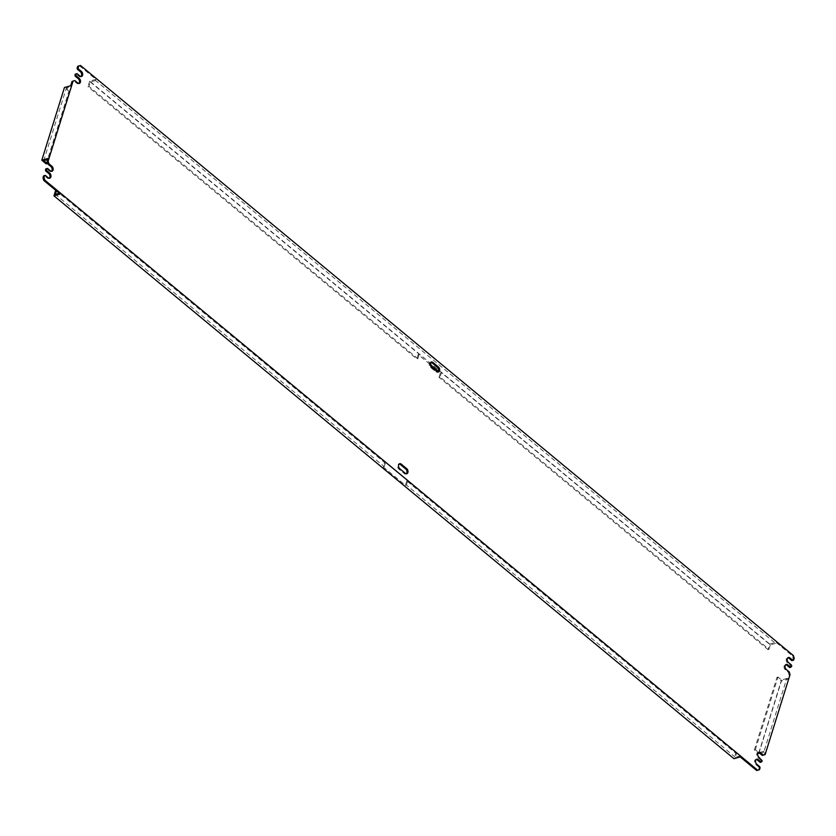 <?xml version="1.0" encoding="UTF-8"?>
<svg xmlns="http://www.w3.org/2000/svg" width="836" height="836" viewBox="0 0 836 836"><rect width="100%" height="100%" fill="white"/><g stroke="black" fill="none" stroke-linecap="round" stroke-linejoin="round"><path stroke-width="0.63" stroke-dasharray="4.18 3.13" d="M48.06 158.443L48.99 159.206L71.635 86.495L66.378 87.989L69.89 90.905L68.876 91.187L64.445 87.519M51.414 171.317A2.832 1.902 -105.9 0 1 50.944 171.568A2.832 1.902 -105.9 0 1 49.449 171.161L46.492 168.705M49.261 178.256A2.832 1.902 -105.9 0 1 48.781 178.507A2.832 1.902 -105.9 0 1 47.286 178.089L44.329 175.644M740.247 756.914L740.602 755.754L60.579 192.876L60.223 194.025M756.684 770.531L759.496 769.695M760.07 767.845L759.067 768.127L758.482 769.977M759.067 768.127L758.722 766.978L759.736 766.696M756.726 759.213L755.713 759.496A2.832 1.902 -105.9 0 0 754.5 761.68A2.832 1.902 -105.9 0 0 755.765 764.532L758.722 766.978M755.713 759.496A2.832 1.902 -105.9 0 1 756.246 759.464M760.164 762.359L761.941 761.836M762.233 760.906L760.938 762.118M761.22 761.199L760.885 760.039L761.889 759.757M758.879 752.275L757.876 752.567A2.832 1.902 -105.9 0 0 756.664 754.741A2.832 1.902 -105.9 0 0 757.928 757.594L760.885 760.039M757.876 752.567A2.832 1.902 -105.9 0 1 758.409 752.525M762.327 755.42L764.125 754.877L765.044 751.919L764.114 751.156L786.76 678.445L787.69 679.208L789.038 674.892L788.243 672.207L785.286 669.751A2.832 1.902 -105.9 0 1 784.022 666.898A2.832 1.902 -105.9 0 1 785.234 664.725A2.832 1.902 -105.9 0 1 785.767 664.683M789.686 667.577L790.459 667.347L790.407 665.268L787.449 662.823A2.832 1.902 -105.9 0 1 786.185 659.959A2.832 1.902 -105.9 0 1 787.387 657.786A2.832 1.902 -105.9 0 1 787.93 657.744M791.849 660.639L793.186 658.559L792.403 655.873L775.954 642.257L769.695 644.044L767.96 649.593L768.974 649.3L440.049 377.036L441.418 372.647L440.405 372.929L438.472 371.33M79.483 65.762L95.931 79.368L95.576 80.528L775.599 643.417L775.954 642.257M80.935 76.536A2.832 1.902 -105.9 0 1 80.465 76.787A2.832 1.902 -105.9 0 1 78.971 76.379L76.013 73.934M78.783 83.475A2.832 1.902 -105.9 0 1 78.302 83.725A2.832 1.902 -105.9 0 1 76.807 83.318L73.85 80.862M70.705 85.732L71.635 86.495M430.916 362.228A2.832 1.902 -105.9 0 0 430.383 362.27A2.832 1.902 -105.9 0 0 429.171 364.444A2.832 1.902 -105.9 0 0 430.435 367.307L435.974 371.895A2.832 1.902 -105.9 0 0 437.479 372.302L438.482 372.02M406.265 473.772A2.832 1.902 -105.9 0 1 405.794 474.012A2.832 1.902 -105.9 0 1 404.3 473.604L398.751 469.017A2.832 1.902 -105.9 0 1 397.497 466.164A2.832 1.902 -105.9 0 1 398.699 463.98A2.832 1.902 -105.9 0 1 399.232 463.949M759.872 753.393L765.044 751.919M764.125 754.877L765.128 754.584M789.038 674.892L790.041 674.6M758.785 753.696L781.43 680.995L787.69 679.208M764.114 751.156L758.869 752.651L755.357 749.746L754.344 750.028L757.991 753.048M48.99 159.206L47.715 159.571M754.344 750.028L776.989 677.327L781.43 680.995M776.989 677.327L778.002 677.035L781.514 679.94L786.76 678.445M740.602 755.754L735.346 757.259L736.715 752.86L407.79 480.595L406.787 480.888L735.711 753.152L733.977 758.701M406.787 480.888L405.418 485.277L383.243 466.927L384.612 462.527L55.688 190.263L56.691 189.981L56.42 190.88M736.715 752.86L735.711 753.152M735.346 757.259L406.421 484.995L405.418 485.277M407.79 480.595L406.421 484.995M60.579 192.876L59.272 193.241M383.243 466.927L384.246 466.634L55.333 194.37M384.246 466.634L385.615 462.245L384.612 462.527M385.615 462.245L56.691 189.981M46.231 163.898L68.876 91.187M47.527 162.706L69.89 90.905M43.733 160.7L66.378 87.989M95.931 79.368L89.671 81.155L769.695 644.044M793.406 655.581L792.403 655.873M95.576 80.528L90.319 82.022L88.95 86.411L87.937 86.704L416.861 358.968L417.875 358.686L88.95 86.411M89.671 81.155L87.937 86.704M775.599 643.417L770.343 644.911L441.418 372.647M90.319 82.022L419.244 354.286L418.23 354.579L430.195 364.486M770.343 644.911L768.974 649.3M440.049 377.036L439.036 377.329L767.96 649.593M418.23 354.579L416.861 358.968M439.036 377.329L440.405 372.929M419.244 354.286L417.875 358.686M794.2 658.277L793.186 658.559M793.625 660.116L792.612 660.409M791.41 664.975L790.407 665.268M790.741 666.417L791.755 666.135M791.462 667.055L790.459 667.347M789.257 671.914L788.243 672.207M758.869 752.651L781.514 679.94M755.357 749.746L778.002 677.035M405.314 473.322L404.3 473.604M398.751 469.017L399.765 468.735M436.988 371.602L435.974 371.895M430.435 367.307L431.449 367.014M50.453 170.868L49.449 171.161M48.3 177.807L47.286 178.089M755.765 764.532L756.779 764.24M757.928 757.594L758.942 757.312M77.821 83.025L76.807 83.318M79.974 76.086L78.971 76.379M787.449 662.823L788.452 662.53M785.286 669.751L786.3 669.469M405.794 474.012L406.808 473.73M398.699 463.98L399.712 463.698M430.383 362.27L431.386 361.988M51.957 171.275L50.944 171.568M49.794 178.214L48.781 178.507M79.316 83.433L78.302 83.725M81.468 76.504L80.465 76.787M788.4 657.493L787.387 657.786M786.237 664.432L785.234 664.725"/><path stroke-width="1.25" d="M80.496 65.469L77.685 66.305L80.496 65.469L793.406 655.581L794.2 658.277L793.625 660.116L792.852 660.356L789.895 657.911A2.832 1.902 74.1 0 0 788.4 657.493A2.832 1.902 74.1 0 0 787.198 659.677A2.832 1.902 74.1 0 0 788.452 662.53L791.41 664.975L791.755 666.135L790.689 667.295L787.742 664.839A2.832 1.902 74.1 0 0 786.237 664.432A2.832 1.902 74.1 0 0 785.035 666.605A2.832 1.902 74.1 0 0 786.3 669.469L789.257 671.914L790.041 674.6L765.128 754.584L763.331 755.138L760.373 752.682A2.832 1.902 74.1 0 0 758.879 752.275A2.832 1.902 74.1 0 0 757.677 754.448A2.832 1.902 74.1 0 0 758.942 757.312L762.233 760.906L761.178 762.066L758.221 759.621A2.832 1.902 74.1 0 0 756.726 759.213A2.832 1.902 74.1 0 0 755.514 761.387A2.832 1.902 74.1 0 0 756.779 764.24L759.736 766.696L760.07 767.845L759.496 769.695L757.698 770.238L44.789 180.127L43.994 177.441L44.569 175.591L45.343 175.361L48.3 177.807A2.832 1.902 74.1 0 0 49.794 178.214A2.832 1.902 74.1 0 0 50.996 176.041A2.832 1.902 74.1 0 0 49.742 173.177L46.785 170.732L46.44 169.583L47.506 168.423L50.453 170.868A2.832 1.902 74.1 0 0 51.957 171.275A2.832 1.902 74.1 0 0 53.159 169.102A2.832 1.902 74.1 0 0 51.895 166.249L48.937 163.793L47.934 164.086L47.14 161.4L48.06 158.443L41.8 160.219L46.231 163.898L47.527 162.706M47.934 164.086L50.892 166.531A2.832 1.902 -105.9 0 1 51.414 171.317M47.506 168.423L45.719 168.945L45.437 169.865L45.771 171.025L48.728 173.47A2.832 1.902 -105.9 0 1 49.261 178.256M45.343 175.361L43.556 175.884L42.981 177.723L43.775 180.419L60.223 194.025L53.953 195.812L733.977 758.701L740.247 756.914L756.684 770.531L757.698 770.238M756.246 759.464A2.832 1.902 -105.9 0 1 757.207 759.914L760.164 762.359L761.178 762.066M758.409 752.525A2.832 1.902 -105.9 0 1 759.37 752.975L762.327 755.42L763.331 755.138M785.767 664.683A2.832 1.902 -105.9 0 1 786.728 665.132L789.686 667.577L790.689 667.295M787.93 657.744A2.832 1.902 -105.9 0 1 788.891 658.193L791.849 660.639L792.852 660.356M77.016 73.641L75.24 74.164L77.016 73.641L79.974 76.086A2.832 1.902 74.1 0 0 81.468 76.504A2.832 1.902 74.1 0 0 82.68 74.32A2.832 1.902 74.1 0 0 81.416 71.468L78.459 69.022L78.124 67.873L77.111 68.155L77.685 66.305M77.111 68.155L77.455 69.304L78.459 69.022M80.935 76.536A2.832 1.902 -105.9 0 0 80.402 71.76L77.455 69.304M48.937 163.793L48.154 161.108L73.066 81.123L74.864 80.58L77.821 83.025A2.832 1.902 74.1 0 0 79.316 83.433A2.832 1.902 74.1 0 0 80.517 81.259A2.832 1.902 74.1 0 0 79.253 78.406L76.306 75.961L75.961 74.801L74.947 75.094L75.24 74.164M74.947 75.094L75.292 76.243L76.306 75.961M78.783 83.475A2.832 1.902 -105.9 0 0 78.25 78.688L75.292 76.243M74.864 80.58L72.053 81.416L70.705 85.732L64.445 87.519L41.8 160.219M430.916 362.228A2.832 1.902 -105.9 0 1 431.878 362.678L437.416 367.265A2.832 1.902 -105.9 0 1 437.949 372.051M399.232 463.949A2.832 1.902 -105.9 0 1 400.193 464.398L405.742 468.986A2.832 1.902 -105.9 0 1 406.265 473.772M405.314 473.322A2.832 1.902 74.1 0 0 406.808 473.73A2.832 1.902 74.1 0 0 408.01 471.556A2.832 1.902 74.1 0 0 406.745 468.693L401.207 464.105A2.832 1.902 74.1 0 0 399.712 463.698A2.832 1.902 74.1 0 0 398.5 465.871A2.832 1.902 74.1 0 0 399.765 468.735L405.314 473.322M76.254 73.882L75.961 74.801M78.699 66.023L78.124 67.873M436.988 371.602A2.832 1.902 74.1 0 0 438.482 372.02A2.832 1.902 74.1 0 0 439.694 369.836A2.832 1.902 74.1 0 0 438.43 366.983L432.881 362.396A2.832 1.902 74.1 0 0 431.386 361.988A2.832 1.902 74.1 0 0 430.185 364.162A2.832 1.902 74.1 0 0 431.449 367.014L436.988 371.602M757.991 753.048L759.872 753.393M47.715 159.571L43.733 160.7L47.244 163.605M47.14 161.4L48.154 161.108M72.053 81.416L73.066 81.123M46.732 168.653L45.719 168.945M45.437 169.865L46.44 169.583M46.785 170.732L45.771 171.025M44.569 175.591L43.556 175.884M43.994 177.441L42.981 177.723M44.789 180.127L43.775 180.419M53.953 195.812L55.688 190.274M59.272 193.241L55.333 194.37L56.42 190.88M430.195 364.486L438.472 371.33M405.742 468.986L406.745 468.693M401.207 464.105L400.193 464.398M437.416 367.265L438.43 366.983M432.881 362.396L431.878 362.678M50.892 166.531L51.895 166.249M48.728 173.47L49.742 173.177M758.221 759.621L757.207 759.914M760.373 752.682L759.37 752.975M78.25 78.688L79.253 78.406M80.402 71.76L81.416 71.468M789.895 657.911L788.891 658.193M787.742 664.839L786.728 665.132"/></g></svg>
